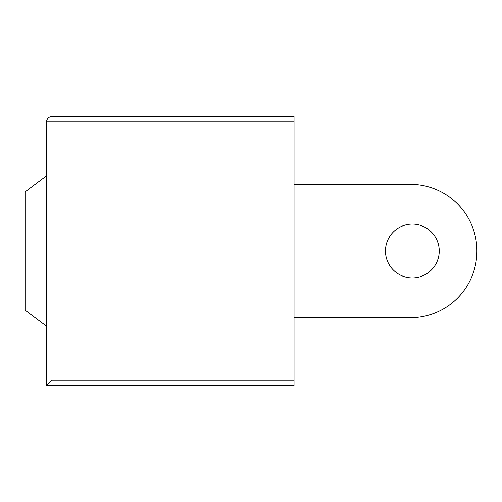 <?xml version="1.0" encoding="UTF-8"?>
<svg xmlns="http://www.w3.org/2000/svg" width="502" height="502" viewBox="0 0 502 502"><rect width="100%" height="100%" fill="white"/><g stroke="black" fill="none" stroke-linecap="round" stroke-linejoin="round"><path stroke-width="0.75" d="M412.355 224.105A26.895 26.895 0 0 0 385.467 251A26.895 26.895 0 0 0 412.355 277.895A26.895 26.895 0 0 0 439.25 251A26.895 26.895 0 0 0 412.355 224.105M410.423 184.303L294.028 184.303L410.423 184.303A66.477 66.477 0 0 1 476.9 250.787L476.9 251.213L476.9 250.787M410.423 317.697L294.028 317.697L410.423 317.697A66.477 66.477 0 0 0 476.9 251.213M46.617 385.467L46.617 121.917A5.378 5.378 0 0 1 51.995 116.533L294.028 116.533L294.028 385.467L46.617 385.467L51.995 380.083L294.028 380.083M46.617 326.3L25.1 310.167L25.1 191.833L46.617 175.7M294.028 121.917L46.617 121.917A5.378 5.378 0 0 1 51.995 116.533L51.995 380.083"/></g></svg>
